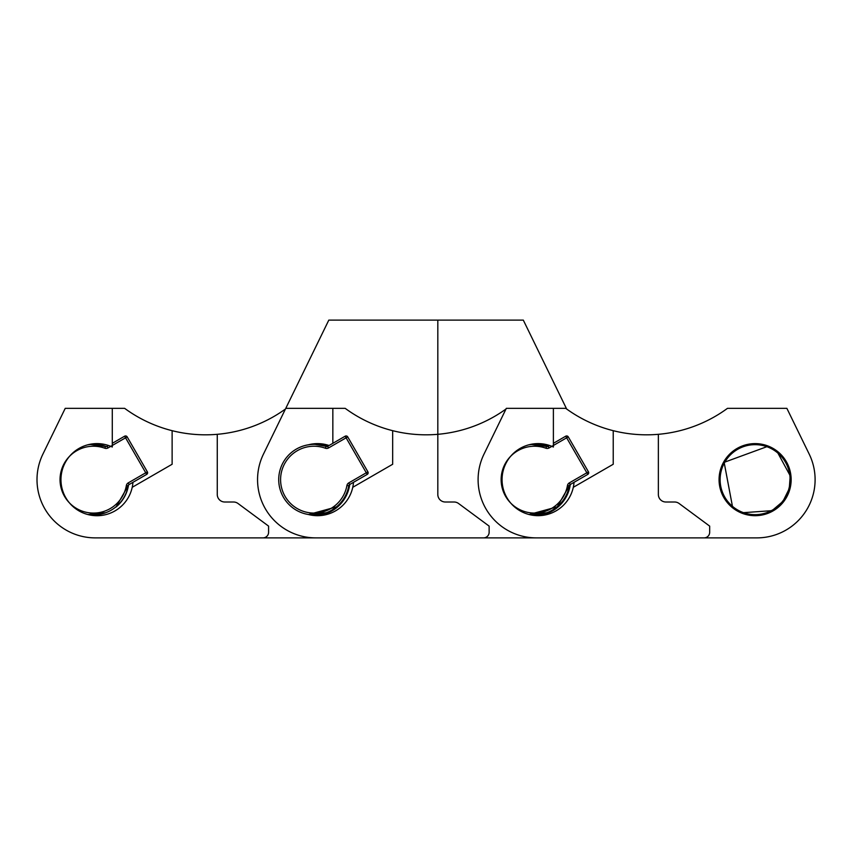 <?xml version="1.0" encoding="UTF-8"?>
<svg xmlns="http://www.w3.org/2000/svg" width="858" height="858" viewBox="0 0 858 858"><rect width="100%" height="100%" fill="white"/><g stroke="black" fill="none" stroke-linecap="round" stroke-linejoin="round"><path stroke-width="1.29" d="M217.267 434.32L217.267 494.498A7.497 7.497 0 0 0 224.764 502.005L233.526 502.005A7.497 7.497 0 0 1 237.988 503.474L268.586 526.115L268.586 532.292A5.588 5.588 0 0 1 262.998 537.88L315.776 537.88A58.226 58.226 0 0 1 263.449 454.129L285.446 409.019A136.744 136.744 0 0 1 124.635 408.344L65.229 408.344L42.9 454.129A58.226 58.226 0 0 0 95.227 537.88L756.874 537.88A58.226 58.226 0 0 0 809.212 454.129L786.872 408.344L727.477 408.344A136.744 136.744 0 0 1 565.733 408.344L506.327 408.344L505.995 409.019A136.744 136.744 0 0 1 345.184 408.344L285.778 408.344L328.807 320.12L437.816 320.12L437.816 494.498A7.497 7.497 0 0 0 445.313 502.005L454.075 502.005A7.497 7.497 0 0 1 458.526 503.474L489.135 526.115L489.135 532.292A5.588 5.588 0 0 1 483.547 537.88L756.874 537.88M95.227 537.88L704.096 537.88A5.588 5.588 0 0 0 709.673 532.292L709.673 526.115L679.075 503.474A7.497 7.497 0 0 0 674.613 502.005L665.862 502.005A7.497 7.497 0 0 1 658.365 494.498L658.365 434.32M262.998 537.88L704.096 537.88M327.67 446.299A36.036 36.036 0 0 0 315.776 443.661M112.291 408.344L112.291 447.018A36.036 36.036 0 0 0 60.961 479.654A36.036 36.036 0 0 0 132.218 487.301L172.126 464.253L172.126 430.684M65.229 408.344L42.9 454.129M132.936 482.335A36.036 36.036 0 0 1 132.218 487.301M346.106 409.019L345.184 408.344M315.776 515.647A36.036 36.036 0 0 0 349.721 484.502M483.547 537.88L536.325 537.88L483.547 537.88M566.655 409.019L523.305 320.12L437.816 320.12M348.756 485.832A35.285 35.285 0 0 1 283.451 497.297A35.285 35.285 0 0 1 326.04 446.471A1.866 1.866 0 0 0 327.606 446.342L345.173 436.196A1.866 1.866 0 0 1 347.726 436.883L367.91 471.846A1.866 1.866 0 0 1 367.224 474.399L349.667 484.534A1.866 1.866 0 0 0 348.756 485.832A35.285 35.285 0 0 1 283.451 497.297A35.285 35.285 0 0 1 326.04 446.471A1.866 1.866 0 0 0 327.606 446.342L345.173 436.196A1.866 1.866 0 0 1 347.726 436.883L367.91 471.846A1.866 1.866 0 0 1 367.224 474.399L349.667 484.534A1.866 1.866 0 0 0 348.756 485.832L346.922 485.499A33.419 33.419 0 0 1 330.727 508.59A33.419 33.419 0 0 0 346.922 485.499A3.732 3.732 0 0 1 348.734 482.925L366.291 472.779L346.106 437.816L328.539 447.951L327.606 446.342L328.539 447.951A3.732 3.732 0 0 1 325.407 448.23A33.419 33.419 0 0 0 285.071 496.364A33.419 33.419 0 0 0 330.727 508.59A33.419 33.419 0 0 1 285.071 496.364A33.419 33.419 0 0 1 325.407 448.23A3.732 3.732 0 0 0 328.539 447.951L347.726 436.883A1.866 1.866 0 0 0 345.173 436.196L346.106 437.816L347.726 436.883A1.866 1.866 0 0 0 345.173 436.196L366.291 472.779L367.91 471.846L366.291 472.779L367.224 474.399L366.291 472.779L348.734 482.925A3.732 3.732 0 0 0 346.922 485.499L348.756 485.821A1.866 1.866 0 0 1 349.667 484.534A1.866 1.866 0 0 0 348.756 485.832A1.866 1.866 0 0 1 349.667 484.534L348.734 482.925L349.667 484.534A1.866 1.866 0 0 0 348.756 485.832M326.405 512.698L326.415 512.719A35.285 35.285 0 0 0 336.433 506.906L308.494 514.532L326.415 512.719L308.494 514.532M767.352 446.868L767.502 446.61A35.285 35.285 0 0 1 777.53 452.402L777.38 452.659M742.878 512.441L742.728 512.698A35.285 35.285 0 0 1 732.689 506.906L732.839 506.638M767.502 446.61L767.588 446.46A35.468 35.468 0 0 0 732.603 507.057L732.689 506.906M742.706 512.719L742.728 512.698A35.285 35.285 0 0 0 777.53 452.402L790.218 475.804L789.274 488.61L782.914 501.426L772.007 510.66L742.706 512.719M742.245 446.578A1.866 1.866 0 0 1 741.516 446.342M719.122 481.477L719.669 481.456M720.119 479.654A34.996 34.996 0 0 0 755.115 514.65A34.996 34.996 0 0 0 790.1 479.654A34.996 34.996 0 0 0 755.115 444.659A34.996 34.996 0 0 0 720.119 479.654M570.216 484.534A1.866 1.866 0 0 0 569.304 485.832A1.866 1.866 0 0 1 570.216 484.534L569.272 482.925L586.84 472.779L566.655 437.816L568.275 436.883L588.459 471.846A1.866 1.866 0 0 1 587.773 474.399L570.216 484.534A1.866 1.866 0 0 0 569.304 485.832A35.285 35.285 0 0 1 528.753 514.457A35.285 35.285 0 0 0 546.921 512.709M553.389 443.318L565.722 436.196L566.655 437.816L549.088 447.951A3.732 3.732 0 0 1 545.945 448.23L546.589 446.471A35.285 35.285 0 0 0 528.753 444.852A35.285 35.285 0 0 1 546.589 446.471A1.866 1.866 0 0 0 548.155 446.342L549.603 445.506M557.078 507.057L557.078 507.057A35.468 35.468 0 0 0 569.605 485.092M546.954 512.698L546.964 512.719A35.285 35.285 0 0 0 556.981 506.906L529.032 514.532L546.964 512.719M568.275 436.883A1.866 1.866 0 0 0 565.722 436.196A1.866 1.866 0 0 1 568.275 436.883M548.219 446.299A36.036 36.036 0 0 0 536.325 443.661M329.054 445.506A36.036 36.036 0 0 0 308.204 444.852M353.485 482.335A36.036 36.036 0 0 1 352.756 487.301L392.674 464.253L392.674 430.684M308.204 514.457A36.036 36.036 0 0 0 352.756 487.301M566.323 408.344L565.733 408.344M536.325 515.647A36.036 36.036 0 0 0 570.27 484.502M332.84 408.344L332.84 443.318M129.118 484.534A1.866 1.866 0 0 0 128.207 485.832A1.866 1.866 0 0 1 129.118 484.534L128.185 482.925L145.742 472.779L125.558 437.816L127.177 436.883L147.362 471.846A1.866 1.866 0 0 1 146.686 474.399L129.118 484.534A1.866 1.866 0 0 0 128.207 485.832A35.285 35.285 0 0 1 87.655 514.457A35.285 35.285 0 0 0 105.834 512.709L87.945 514.532M112.291 443.318L124.624 436.196L125.558 437.816L107.99 447.951A3.732 3.732 0 0 1 104.858 448.23L105.491 446.471A35.285 35.285 0 0 0 87.655 444.852A35.285 35.285 0 0 1 105.491 446.471A1.866 1.866 0 0 0 107.057 446.342L108.505 445.506M128.507 485.092A35.468 35.468 0 0 1 115.98 507.057L128.55 485.049M127.177 436.883A1.866 1.866 0 0 0 124.624 436.196A1.866 1.866 0 0 1 127.177 436.883M536.325 537.88L589.114 537.88L536.325 537.88A58.226 58.226 0 0 1 483.998 454.129L506.327 408.344M791.151 479.654A36.036 36.036 0 0 0 755.115 443.618A36.036 36.036 0 0 0 719.068 479.654A36.036 36.036 0 0 0 755.115 515.69A36.036 36.036 0 0 0 791.151 479.654M553.389 408.344L553.389 447.018A36.036 36.036 0 0 0 502.059 479.654A36.036 36.036 0 0 0 573.305 487.301L613.223 464.253L613.223 430.684M574.034 482.335A36.036 36.036 0 0 1 573.305 487.301M296.375 449.088A35.285 35.285 0 0 1 326.04 446.471L325.407 448.23L326.04 446.471A35.285 35.285 0 0 0 296.375 449.088M545.945 448.23A33.419 33.419 0 0 0 505.619 496.364A33.419 33.419 0 0 0 567.47 485.499L569.304 485.821M569.272 482.925A3.732 3.732 0 0 0 567.47 485.499M530.523 444.423A35.468 35.468 0 0 1 547.372 446.578M587.773 474.399L586.84 472.779L588.459 471.846M549.088 447.951L548.155 446.342M104.858 448.23A33.419 33.419 0 0 0 64.522 496.364A33.419 33.419 0 0 0 126.373 485.499L128.217 485.821M128.185 482.925A3.732 3.732 0 0 0 126.373 485.499M89.425 444.423A35.468 35.468 0 0 1 106.274 446.578M146.686 474.399L145.742 472.779L147.362 471.846M107.99 447.951L107.057 446.342M314.017 444.165L326.501 446.428M534.566 444.165L547.05 446.428M732.582 507.078L724.131 462.344L767.599 446.428M557.089 507.078L569.648 485.049M547.436 446.578L530.791 444.358M106.338 446.578L89.704 444.358"/></g></svg>
